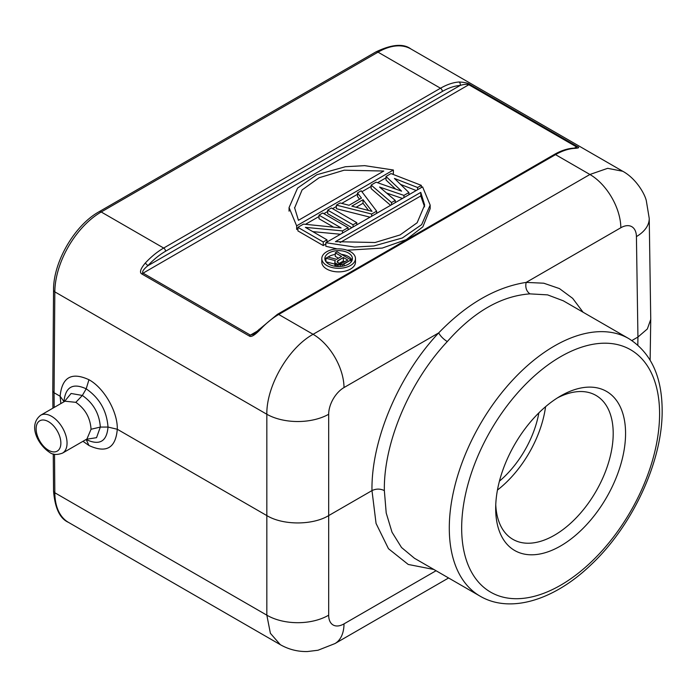 <?xml version="1.0" encoding="UTF-8"?>
<svg xmlns="http://www.w3.org/2000/svg" width="697" height="697" viewBox="0 0 697 697"><rect width="100%" height="100%" fill="white"/><g stroke="black" fill="none" stroke-linecap="round" stroke-linejoin="round"><path stroke-width="1.05" d="M259.005 329.385A2.622 0.784 42.8 0 1 260.181 329.637C254.762 335.213 251.164 337.357 249.369 336.059L141.752 273.921C139.339 272.475 140.463 268.92 145.115 263.239A65.605 37.873 -60 0 1 163.682 248.045A2.622 1.516 60 0 1 165.537 251.26A62.983 36.357 -60 0 0 147.738 265.818C143.748 269.129 142.092 271.508 142.772 272.971L250.397 335.109L253.447 334.238L277.415 314.338A2.622 1.516 60 0 1 278.722 314.469L313.084 334.307L589.906 174.485L607.671 168.325L622.743 171.262C635.847 178.362 644.551 193.426 646.276 200.509L649.229 218.388A43.737 25.249 179.1 0 1 636.422 236.588L637.938 337.043L631.891 340.537M576.192 147.895L576.445 146.867L468.82 84.729C466.868 84.006 463.975 84.241 460.151 85.452A2.622 1.995 -94.2 0 0 459.035 81.993C464.455 82.246 468.062 83.082 469.848 84.494L577.473 146.631C579.817 147.607 578.684 148.2 574.075 148.409A2.622 1.995 -94.2 0 0 573.143 148.182C567.027 148.661 560.719 150.779 554.228 154.516L277.415 314.338M325.839 246.268L337.121 248.907L325.839 246.268L325.839 242.704L354.555 247.052L373.871 245.971L402.378 237.965L421.65 224.634L430.162 205.084L421.65 224.634L402.378 237.965L373.871 245.971L354.555 247.052L325.839 242.704L422.574 186.848L430.162 205.084L430.162 208.656L422.87 226.813L406.299 239.611L382.235 248.08L347.211 250.223L382.235 248.08L406.299 239.611L422.87 226.813L430.162 208.656L430.162 205.084L422.574 186.848L325.839 242.704L325.839 246.268M326.736 269.033A16.841 9.723 0 0 0 345.085 271.142A16.841 9.723 0 0 0 355.479 262.159A16.841 9.723 180 0 1 345.085 271.142A16.841 9.723 180 0 1 326.736 269.033A16.841 9.723 180 0 1 321.805 262.159A16.841 9.723 0 0 0 326.736 269.033M400.583 184.417L416.205 190.534L400.583 184.417M386.033 180.018L395.565 189.035L386.033 180.018L386.033 176.454L401.577 191.152L386.033 176.454L391 173.588L421.328 185.358L421.328 187.571L421.328 185.358L417.599 187.51L394.45 178.441L408.912 192.529L408.912 194.742L408.912 192.529L403.946 195.395L379.56 187.049L395.251 200.405L395.251 202.627L395.251 200.405L391.531 202.557L371.135 185.053L371.135 188.626L390.59 205.319L371.135 188.626L371.135 185.053L376.101 182.187L401.577 191.152L376.101 182.187L371.135 185.053L391.531 202.557L395.251 200.405L379.56 187.049L403.946 195.395L408.912 192.529L394.45 178.441L417.599 187.51L421.328 185.358L391 173.588L386.033 176.454L386.033 180.018M386.574 193.017L402.474 198.462L386.574 193.017M357.483 196.51L359.565 199.211L357.483 196.51L357.483 192.938L361.473 198.105L349.058 205.275L340.101 202.966L336.381 205.118L336.381 208.691L370.037 217.185L336.381 208.691L336.381 205.118L371.667 214.031L376.633 211.156L376.633 213.378L376.633 211.156L361.203 190.786L357.483 192.938L361.473 198.105L349.058 205.275L340.101 202.966L336.381 205.118L371.667 214.031L376.633 211.156L361.203 190.786L357.483 192.938L357.483 196.51M327.686 213.709L351.872 227.666L327.686 213.709L327.686 210.137L353.048 224.774L356.768 222.631L331.415 207.985L327.686 210.137L353.048 224.774L356.768 222.631L331.415 207.985L327.686 210.137L327.686 213.709M318.999 218.727L333.619 227.17L318.999 218.727L318.999 215.155L341.121 227.928L303.483 224.112L297.898 227.335L323.251 241.981L326.98 239.829L305.399 227.37L342.497 230.873L348.082 227.649L322.72 213.003L318.999 215.155L341.121 227.928L303.483 224.112L297.898 227.335L323.251 241.981L326.98 239.829L305.399 227.37L342.497 230.873L348.082 227.649L322.72 213.003L318.999 215.155L318.999 218.727M297.898 230.907L323.251 245.553L325.839 244.055L323.251 245.553L323.251 241.981L323.251 245.553L297.898 230.907L297.898 227.335L297.898 230.907M312.787 231.639L340.476 234.253L312.787 231.639M296.643 229.418L297.898 228.694L296.643 229.418L296.643 225.845L393.378 169.998L393.378 173.57L392.402 174.128L393.378 173.57L393.378 169.998L364.662 165.651L345.355 166.731L316.839 174.729L297.575 188.068L289.055 207.61L297.575 188.068L316.839 174.729L345.355 166.731L364.662 165.651L393.378 169.998L296.643 225.845L289.055 207.61L289.055 211.182L289.055 207.61L296.643 225.845L296.643 229.418M305.478 224.312L318.999 216.514L305.478 224.312M323.896 213.683L327.686 211.496L323.896 213.683M332.591 208.664L336.381 206.478L332.591 208.664M341.73 203.385L357.483 194.289L341.73 203.385M361.917 191.727L371.135 186.413L361.917 191.727M377.565 182.701L386.033 177.805L377.565 182.701M165.537 251.26L442.351 91.446A2.622 1.516 -120 0 0 440.495 88.231L378.027 52.162L101.213 211.984A65.605 37.873 120 0 0 54.828 291.86L54.061 392.751L60.116 396.245C61.998 377.216 71.617 371.71 88.955 379.726C104.167 387.968 117.845 412.066 117.288 429.256L266.838 515.597L266.838 414.262C266.367 385.964 288.419 347.847 313.084 334.307A43.737 25.249 60 0 1 344.013 387.558A21.868 12.738 -60.4 0 0 328.679 414.262A43.737 24.804 180 0 1 266.838 414.262L54.828 291.86A4.374 2.5 -179.6 0 1 53.547 290.074L52.78 390.947M145.142 263.213A2.622 0.784 42.8 0 1 147.738 265.818L460.151 85.452A62.983 36.357 -60 0 0 442.351 91.446M54.174 407.431L54.061 392.751L52.78 390.991L52.911 408.163M583.058 312.204L572.681 298.36L559.447 288.584L543.773 283.209L526.165 282.398C495.872 287.129 466.711 303.962 438.674 332.905C398.501 375.544 371.126 440.269 371.98 490.601L328.679 515.597C312.587 525.381 282.93 525.381 266.838 515.597L266.838 615.172L270.392 633.312L280.325 644.681C288.758 649.473 297.802 651.756 307.464 651.538L317.989 650.249L334.952 643.575L448.589 577.979M433.856 569.475L408.242 564.457L388.473 548.705L376.058 523.447L371.98 490.601C376.101 488.623 380.231 488.623 384.352 490.601C383.524 443.065 409.374 381.851 447.291 341.582C473.49 311.899 501.03 295.998 529.92 293.873L547.581 294.875L563.141 300.747M563.159 300.721L628.79 338.611A148.696 85.853 -60 0 0 514.639 377.983A148.696 85.853 -60 0 0 449.295 526.993A148.696 85.853 -60 0 0 449.295 528.091A148.696 85.853 -60 0 0 480.094 596.162L414.462 558.271L401.524 547.502L392.01 532.203L386.208 512.983L384.352 490.601M88.955 379.726L86.201 388.821C99.54 398.074 106.807 410.812 108.009 427.052L117.288 429.256C115.702 448.11 106.258 453.52 88.946 445.496L82.969 441.314M60.839 403.589L60.116 396.245L63.958 401.55M86.559 439.241L96.543 437.672L100.324 427.078C99.383 413.696 93.398 403.154 82.351 395.46L71.103 393.474L64.507 401.472M88.946 445.496L86.201 439.563C99.532 445.74 106.798 441.567 108.009 427.052L100.324 427.078L91.046 429.256L86.925 439.023M64.969 401.202L75.816 402.335L82.351 395.46L86.201 388.821C72.854 382.662 65.44 386.913 63.958 401.585L63.958 401.786M75.816 402.335C85.208 408.834 90.279 417.808 91.046 429.256M625.566 433.464A91.847 53.024 -60 0 1 560.623 545.951A91.847 53.024 -60 0 1 495.68 508.453A91.847 53.024 -60 0 1 560.623 395.966A91.847 53.024 -60 0 1 625.566 433.464M637.816 345.102L637.938 337.043L647.347 328.958L650.745 319.409L649.229 218.388M557.452 397.882A83.1 47.98 -60 0 1 595.987 395.426A83.1 47.98 -60 0 1 613.203 433.464A83.1 47.98 -60 0 1 576.924 517.087A83.1 47.98 -60 0 1 512.896 539.347A83.1 47.98 -60 0 1 495.759 504.75M497.449 490.052A83.1 47.98 120 0 0 545.577 406.7M499.435 481.174A74.352 42.926 120 0 0 538.877 412.851M335.431 241.659L420.77 192.389L424.656 205.084L420.77 192.389L420.77 195.962L424.586 206.843L420.77 195.962L340.11 242.53L420.77 195.962L420.77 192.389L335.431 241.659L375.047 242.512L400.087 234.941L417.128 222.761L424.656 205.084L417.128 222.761L400.087 234.941L375.047 242.512L335.431 241.659M350.547 251.722A16.841 9.723 180 0 1 355.479 258.596A16.841 9.723 180 0 1 345.085 267.57A16.841 9.723 180 0 1 326.736 265.47A16.841 9.723 180 0 1 321.805 258.596A16.841 9.723 180 0 1 332.199 249.613A16.841 9.723 180 0 1 350.547 251.722A16.841 9.723 180 0 1 355.479 258.596A16.841 9.723 180 0 1 345.085 267.57A16.841 9.723 180 0 1 326.736 265.47A16.841 9.723 180 0 1 321.805 258.596A16.841 9.723 180 0 1 332.199 249.613A16.841 9.723 180 0 1 350.547 251.722M348.387 252.967A13.774 7.955 0 0 0 333.366 251.242A13.774 7.955 0 0 0 324.863 258.596A13.774 7.955 0 0 0 328.897 264.215A13.774 7.955 0 0 0 343.917 265.94A13.774 7.955 0 0 0 352.421 258.596A13.774 7.955 0 0 0 348.387 252.967A13.774 7.955 0 0 0 333.366 251.242A13.774 7.955 0 0 0 324.863 258.596A13.774 7.955 0 0 0 328.897 264.215A13.774 7.955 0 0 0 343.917 265.94A13.774 7.955 0 0 0 352.421 258.596A13.774 7.955 0 0 0 348.387 252.967M325.22 260.373A13.774 7.955 180 0 1 325.917 259.11A13.774 7.955 0 0 0 325.22 260.373M328.06 257.071A13.774 7.955 180 0 1 335.283 254.449A13.774 7.955 0 0 0 328.06 257.071M341.495 254.379A13.774 7.955 180 0 1 348.387 256.54A13.774 7.955 180 0 1 352.063 260.373A13.774 7.955 0 0 0 348.387 256.54A13.774 7.955 0 0 0 341.495 254.379M335.283 256.391L338.463 258.23L335.283 256.391L335.283 252.819L341.556 256.444L336.581 259.31L327.965 257.045L325.917 258.221L325.917 261.645L325.917 258.221L335.423 260.669L325.917 258.221L327.965 257.045L336.581 259.31L341.556 256.444L335.283 252.819L337.034 251.809L335.283 252.819L335.283 256.391M326.057 261.828L334.848 264.093L326.057 261.828M334.848 265.261L334.848 261.689L335.423 260.669L334.848 261.689L334.848 265.261M344.057 265.905L344.057 263.963L351.07 259.911L337.034 251.809L351.07 259.911L351.07 262.02L351.07 259.911L342.297 264.633L336.965 264.268L336.965 266.489L336.965 264.268L335.17 262.891L335.17 266.289L335.17 262.891L338.158 264.616L338.158 266.542L338.158 264.616L340.223 264.799L340.223 266.489L340.223 264.799L342.297 264.633L342.297 266.263L342.297 264.633L344.057 263.963L344.057 265.905M335.771 266.367L335.771 263.571L335.771 266.367M343.342 257.481L347.829 260.059L341.094 263.605L347.829 260.059L343.342 257.481L337.784 260.687L337.217 262.046L338.725 263.248L341.094 263.605L337.827 262.734L337.209 261.366L343.342 257.481L343.342 261.044L344.736 261.845L343.342 261.044L343.342 257.481M339.256 263.405L343.342 261.044L339.256 263.405M337.784 262.691L337.784 260.687L337.784 262.691M417.599 189.723L417.599 187.51L417.599 189.723M403.946 197.608L403.946 195.395L403.946 197.608M391.531 204.77L391.531 202.557L391.531 204.77M371.667 216.244L371.667 214.031L371.667 216.244M351.837 206.164L363.015 199.708L371.989 211.348L363.015 199.708L363.015 203.28L368.556 210.459L363.015 203.28L356.115 207.262L363.015 203.28L363.015 199.708L351.837 206.164L371.989 211.348L351.837 206.164M353.048 226.995L353.048 224.774L353.048 226.995M356.768 224.843L356.768 222.631L356.768 224.843M342.497 233.086L342.497 230.873L342.497 233.086M348.082 229.862L348.082 227.649L348.082 229.862M326.98 242.042L326.98 239.829L326.98 242.042M383.786 171.035L298.447 220.304L294.561 207.61L298.447 220.304L383.786 171.035L344.17 170.19L319.13 177.752L302.089 189.933L294.57 208.081L302.089 189.933L319.13 177.752L344.17 170.19L383.786 171.035M529.92 293.873C526.383 291.233 525.129 287.408 526.165 282.398L620.827 227.745A43.737 25.249 -120 0 0 589.906 174.485L555.535 154.647L278.722 314.469A65.605 37.873 120 0 0 260.181 329.637M574.075 148.409A65.605 37.873 120 0 0 555.535 154.647A2.622 1.516 -120 0 0 554.228 154.516M249.369 336.059A2.622 1.516 -60 0 1 250.397 335.109L257.35 331.092M574.311 148.095L577.473 146.631M469.848 84.494A2.622 1.516 120 0 0 468.82 84.729L141.752 273.921M622.769 171.279L410.829 48.912A65.605 37.873 120 0 0 378.027 52.162A4.374 2.527 -120 0 0 375.84 51.944L99.026 211.766A4.374 2.527 60 0 1 101.213 211.984L163.682 248.045L440.495 88.231A65.605 37.873 -60 0 1 459.035 81.993M436.043 570.738L344.013 623.867A21.868 12.511 -59.6 0 1 328.679 615.172L328.679 414.262M447.291 341.582C443.431 339.134 440.556 336.242 438.674 332.905L344.013 387.558M620.827 227.745A21.868 12.738 -60.4 0 1 636.422 236.588M53.547 490.984A4.374 2.544 -0.4 0 0 54.828 492.77A65.605 37.873 120 0 0 68.411 522.341C59.881 518.585 54.924 508.13 53.547 490.984L53.26 453.939M54.532 454.252L54.828 492.77L266.838 615.172A43.737 25.684 0 0 0 328.679 615.172M344.013 623.867A43.737 25.249 60 0 1 334.952 643.575M64.769 401.324L40.661 415.238A21.868 12.624 60 0 1 51.587 416.318A21.868 12.624 60 0 1 65.875 435.59A21.868 12.624 60 0 1 62.521 453.111L86.628 439.197M48.494 421.676A17.495 10.098 60 0 1 60.857 442.473A17.495 10.098 60 0 1 49.574 450.811A17.495 10.098 60 0 1 48.494 450.245A17.495 10.098 60 0 1 36.139 429.448A17.495 10.098 60 0 1 47.422 421.11A17.495 10.098 60 0 1 48.494 421.676M461.667 528.091A139.958 80.8 -60 0 1 560.623 356.69A139.958 80.8 -60 0 1 659.589 413.826A139.958 80.8 -60 0 1 560.623 585.227A139.958 80.8 -60 0 1 461.667 528.091M99.026 211.766C74.596 225.262 53.233 262.055 53.547 290.074M576.036 147.991L573.143 148.182M375.84 51.944C391.688 44.338 403.345 43.327 410.829 48.912M280.351 644.699L68.411 522.341M40.661 415.238C27.619 425.527 38.257 444.86 49.4 452.248C52.641 454.853 57.015 455.141 62.521 453.111M480.094 596.162C510.396 613.935 554.324 599.995 590.647 565.128C632.501 526.148 662.708 461.109 662.15 410.254C662.002 376.476 650.885 352.595 628.79 338.611M650.135 360.131L650.745 319.409M355.479 262.159L355.479 258.596L355.479 262.159M321.805 262.159L321.805 258.596L321.805 262.159"/></g></svg>
